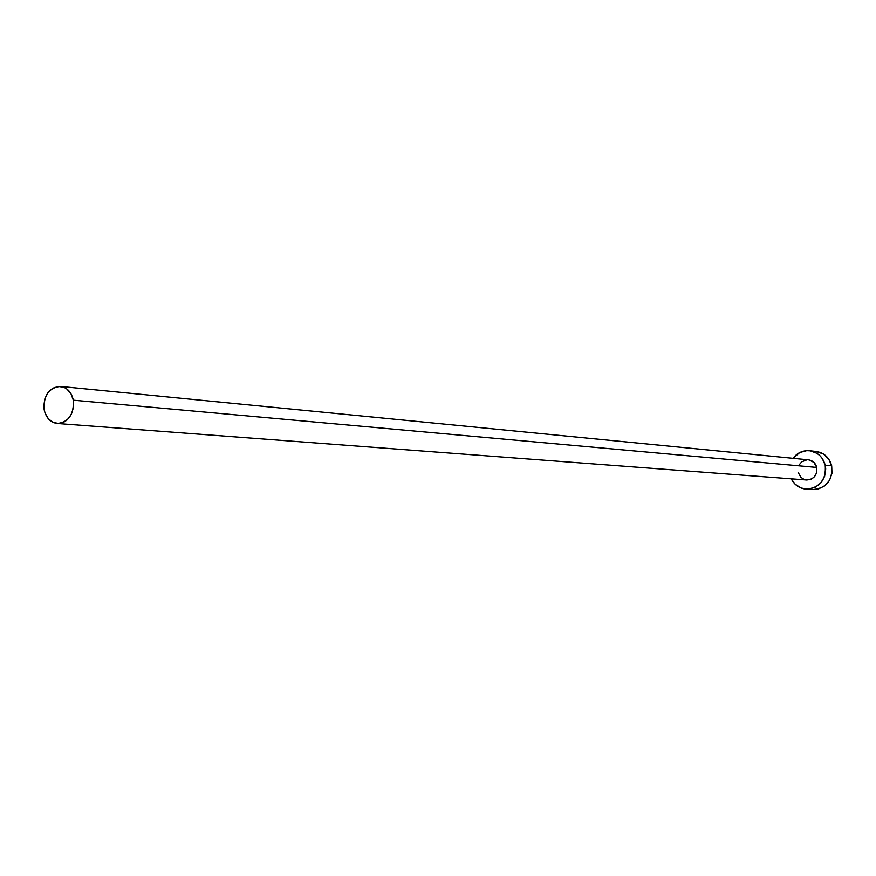 <?xml version="1.0" encoding="UTF-8"?>
<svg xmlns="http://www.w3.org/2000/svg" width="876" height="876" viewBox="0 0 876 876"><rect width="100%" height="100%" fill="white"/><g stroke="black" fill="none" stroke-linecap="round" stroke-linejoin="round"><path stroke-width="1.31" d="M808.92 459.889L813.924 462.386L816.75 467.434L73.321 400.19C74.055 414.37 68.7 422.133 57.268 423.491C50.403 422.484 46.034 417.885 44.161 409.683C43.461 395.372 48.903 387.619 60.488 386.447C67.189 387.542 71.46 392.13 73.321 400.19L816.75 467.434C815.501 463.021 812.72 460.491 808.417 459.823L60.532 386.447M806.194 489.147C799.481 488.469 794.499 485.03 791.247 478.833L795.09 484.165L801.135 488.041L808.165 489.169L815.096 487.352L820.867 482.873L824.601 476.402L825.718 468.934L825.214 465.189C826.364 479.818 820.024 487.801 806.194 489.147L812.786 489.575C826.528 488.25 832.824 480.311 831.685 465.791L825.214 465.189L822.214 458.367L819.816 455.575L816.958 453.33L810.267 450.822L806.697 450.658L799.788 452.509L793.032 458.312C797.302 452.772 802.799 450.242 809.523 450.724C817.626 452.06 822.86 456.878 825.214 465.189L831.685 465.791C829.342 457.546 824.141 452.761 816.093 451.436L809.577 450.735M57.268 423.491L806.676 479.993C813.979 479.347 817.341 475.153 816.75 467.434L816.432 473.314L814.472 476.697L811.45 479.052L806.632 479.993M804.124 479.424L800.938 477.398L798.135 472.361M799.273 464.718L801.803 461.783L807.037 459.79M812.698 489.575L818.261 489.049L824.699 485.873L829.528 480.333L831.981 473.27L831.685 465.791L828.696 459.024L823.473 454.02L816.038 451.436M44.161 409.683L45.07 413.089L48.399 418.848L53.305 422.506L59.053 423.491L64.747 421.663L67.31 419.757L71.35 414.315L73.464 407.439L73.321 400.19L70.945 393.663L66.707 388.867L64.079 387.367L58.331 386.425L52.648 388.298L47.906 392.7L44.796 398.952L43.8 406.103L44.161 409.683"/></g></svg>

